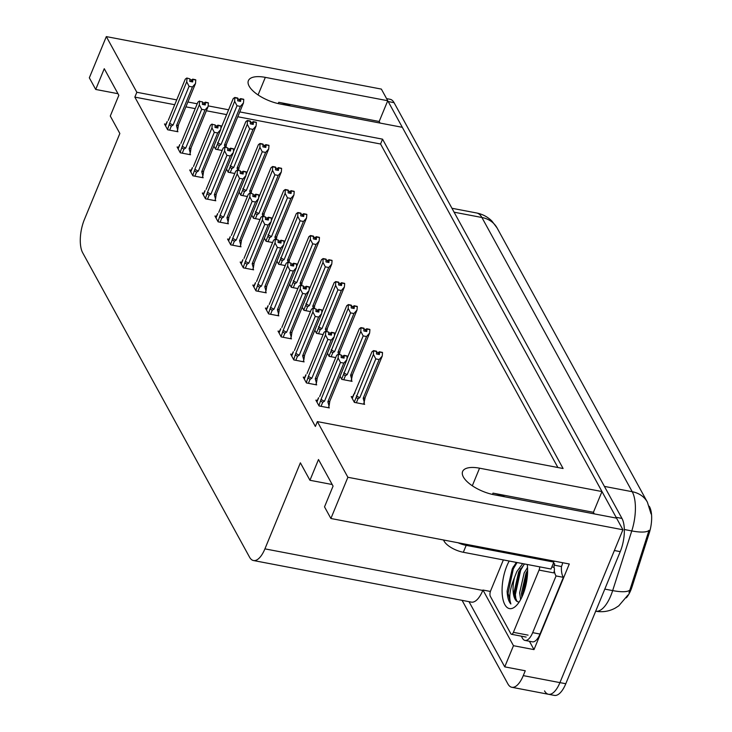 <?xml version="1.0" encoding="UTF-8"?>
<svg xmlns="http://www.w3.org/2000/svg" width="732" height="732" viewBox="0 0 732 732"><rect width="100%" height="100%" fill="white"/><g stroke="black" fill="none" stroke-linecap="round" stroke-linejoin="round"><path stroke-width="1.1" d="M176.714 99.881L136.838 92.269L106.323 36.6L381.363 89.094L387.74 100.723L265.323 77.363A26.206 10.66 22.4 0 0 248.386 80.666A26.206 10.66 22.4 0 0 279.899 103.944L402.316 127.313L601.979 491.547L479.552 468.187A26.206 10.66 22.4 0 0 462.615 471.49A26.206 10.66 22.4 0 0 494.127 494.768L616.545 518.137L622.923 529.767L559.925 682.617A24.568 10.111 100.8 0 1 548.488 694.284A24.568 10.111 100.8 0 1 544.544 690.898M601.979 491.547L593.423 512.299L594.293 513.891M380.064 123.068L379.185 121.475L387.74 100.723M106.323 36.6L89.331 77.821L95.709 89.45L104.264 68.707L118.84 95.288L110.285 116.04L119.847 133.489L84.39 219.527A24.568 10.111 -79.2 0 0 82.661 252.732L249.539 557.153A24.568 10.111 -79.2 0 0 253.482 560.529A24.568 10.111 -79.2 0 0 264.92 548.863L300.376 462.825L309.947 480.274L318.493 459.522L333.069 486.112L324.523 506.864L330.891 518.494L569.286 563.988L533.994 649.613L529.419 641.259M469.011 601.667L504.741 666.861L513.471 645.697L482.955 590.029L490.394 591.447M513.471 645.697L533.994 649.613M253.482 560.529L471.344 602.116A24.568 10.111 -79.2 0 0 482.781 590.449L482.955 590.029M504.741 666.861L525.265 670.777L523.27 675.618A24.568 10.111 100.8 0 1 511.833 687.284A24.568 10.111 100.8 0 1 507.889 683.908L462.084 600.35M330.891 518.494L347.883 477.273L622.923 529.767M347.883 477.273L317.368 421.605L563.091 468.507L382.552 139.162L239.767 111.914M228.604 109.782L208.181 105.884M197.21 103.788L187.886 102.004M309.947 480.274L332.2 484.52M95.709 89.45L117.962 93.696M174.719 104.722L134.844 97.109L315.373 426.445L317.368 421.605M134.844 97.109L136.838 92.269M649.257 506.26L649.513 506.727A22.106 9.095 100.8 0 1 649.202 533.207L632.064 586.744A22.106 9.095 100.8 0 1 626.317 597.806M557.894 467.51L380.558 144.003L237.772 116.754M226.609 114.622L206.378 110.761M195.215 108.629L185.882 106.845M380.558 144.003L382.552 139.162M241.697 262.34L240.178 262.047L243.363 267.866L253.629 269.824L253.034 268.754M266.924 308.364L265.405 308.081L268.598 313.891L278.855 315.849L278.27 314.778M279.542 331.386L278.023 331.093L281.207 336.903L291.473 338.87L290.888 337.791M292.16 354.398L290.641 354.105L293.825 359.924L304.091 361.882L303.496 360.812M304.768 377.41L303.249 377.117L306.443 382.937L316.7 384.895L316.114 383.824M254.306 285.352L252.787 285.059L255.98 290.878L266.238 292.837L265.652 291.766M229.079 239.327L227.56 239.035L230.745 244.854L241.011 246.812L240.425 245.742M216.462 216.315L214.943 216.022L218.136 221.842L228.393 223.8L227.808 222.72M203.844 193.294L202.325 193.01L205.518 198.82L215.784 200.778L215.19 199.708M191.235 170.281L189.716 169.998L192.9 175.808L203.167 177.766L202.581 176.696M178.617 147.269L177.098 146.976L180.282 152.796L190.549 154.754L189.963 153.683M165.999 124.257L164.48 123.964L167.674 129.784L177.931 131.742L177.345 130.671M317.386 400.422L315.867 400.13L319.06 405.949L329.318 407.907L328.732 406.836M289.598 284.199L291.309 287.319L297.851 288.573M314.824 330.224L316.535 333.344L323.087 334.597M327.442 353.236L329.153 356.365L335.704 357.609M340.06 376.257L341.771 379.377L352.037 381.335L351.442 380.265M302.215 307.211L303.926 310.331L310.469 311.585M276.98 261.187L278.691 264.307L285.242 265.551M264.371 238.165L266.082 241.295L272.624 242.539M251.753 215.153L253.464 218.273L260.006 219.527M239.135 192.141L240.846 195.261L247.398 196.515M226.517 169.129L228.228 172.249L234.78 173.502M213.909 146.116L215.62 149.237L222.162 150.481M352.714 396.863L351.195 396.57L354.389 402.39L364.646 404.348L364.06 403.277M379.185 121.475L278.764 102.306L278.224 103.596M290.76 106.021A26.206 10.66 22.4 0 0 278.764 102.306M593.423 512.299L492.993 493.13A26.206 10.66 -157.6 0 1 504.998 496.845M386.588 98.619L390.11 99.296A24.568 10.111 100.8 0 1 394.063 102.672L621.962 518.421A24.568 10.111 100.8 0 1 620.242 551.635L614.377 550.519L559.925 682.617A24.568 10.111 100.8 0 1 548.488 694.284L511.833 687.284M387.722 100.769A24.568 10.111 100.8 0 1 388.198 101.556L616.097 517.304A24.568 10.111 100.8 0 1 616.509 518.128M629.017 592.691L649.028 530.325A28.658 7.421 -162.2 0 1 631.771 530.929A32.757 13.478 -79.2 0 0 632.219 491.712L481.903 217.495A28.658 23.378 -28.7 0 1 497.065 227.927L647.372 502.143A28.658 23.378 151.3 0 0 632.219 491.712L604.403 486.396M620.242 551.635L565.79 683.734A24.568 10.111 100.8 0 1 554.353 695.4L548.488 694.284M375.791 358.909L373.43 354.425L373.558 350.619L376.486 351.186L376.449 353.986L379.386 354.553L379.606 352.083L382.543 352.641L382.232 356.1L379.158 359.549L375.791 358.909L359.833 397.613L358.003 398.794L356.164 397.476L354.242 402.133M379.606 352.083L382.543 352.641M363.694 404.165L365.186 397.439L382.232 356.1M364.371 402.518L363.2 398.254L379.158 359.549M353.995 394.228L354.983 392.974M373.43 354.425L356.164 397.476M352.238 398.473L371.975 351.763L373.558 350.619M378.426 354.37L379.423 351.744L382.342 352.531M377.611 354.215L378.288 352.559L376.614 352.238M363.2 398.254A5.572 2.26 22.4 0 0 365.186 397.439M373.741 350.967L376.678 351.525M359.833 397.613A5.572 2.26 -157.6 0 1 356.393 395.765M379.423 351.744L378.288 352.559M378.572 354.398L379.56 351.991M382.406 352.385L379.469 351.827M347.069 355.953L344.095 355.304L347.014 356.091M343.098 357.93L344.141 355.386M341.35 355.084L338.23 354.187L341.35 355.084L341.121 357.555L344.058 358.113L344.232 355.56L347.16 356.118L346.895 359.659L343.83 363.109L340.453 362.468L324.505 401.173A5.572 2.26 -157.6 0 1 321.064 399.324L318.914 405.693M344.278 355.642L347.215 356.2M344.232 355.56L343.244 357.957M344.095 355.304L342.96 356.118L341.286 355.798M342.283 357.774L342.96 356.118M316.91 402.033L318.658 397.787M319.655 396.543L336.647 355.322L338.23 354.187M324.505 401.173L322.675 402.353L320.836 401.035M340.453 362.468L338.102 357.985L321.064 399.324M338.413 354.526L338.102 357.985M346.895 359.659L329.858 400.999A5.572 2.26 -157.6 0 1 327.872 401.813L343.83 363.109M329.858 400.999L329.043 406.077L327.872 401.813M329.043 406.077L328.366 407.724M363.173 335.897L360.812 331.404L360.94 327.607L363.877 328.165L363.841 330.974L366.769 331.532L366.988 329.071L369.925 329.629L369.614 333.087L366.54 336.537L363.173 335.897L347.215 374.601L345.385 375.781L343.546 374.464L341.634 379.121M366.988 329.071L369.925 329.629M351.076 381.152L352.577 374.427L369.614 333.087M351.753 379.505L350.591 375.242L366.54 336.537M360.812 331.404L343.546 374.464M346.977 358.79L359.357 328.75L360.94 327.607M365.808 331.349L366.805 328.732L369.733 329.51M364.993 331.193L365.68 329.537L363.996 329.217M350.591 375.242A5.572 2.26 22.4 0 0 352.577 374.427M361.132 327.945L364.06 328.512M347.215 374.601A5.572 2.26 -157.6 0 1 343.775 372.753M366.805 328.732L365.68 329.537M365.954 331.376L366.942 328.979M369.788 329.373L366.851 328.814M350.555 312.884L348.203 308.392L348.322 304.594L351.259 305.153L351.223 307.962L354.151 308.52L354.38 306.058L357.308 306.617L356.996 310.075L353.922 313.525L350.555 312.884L334.606 351.58L332.767 352.76L330.928 351.452L329.016 356.109M354.38 306.058L357.308 306.617M339.52 354.425L339.959 351.415L356.996 310.075M338.733 354.279L337.974 352.229L353.922 313.525M348.203 308.392L330.928 351.452M334.359 335.778L346.739 305.738L348.322 304.594M353.19 308.337L354.187 305.711L357.115 306.498M352.376 308.181L353.062 306.525L351.378 306.205M337.974 352.229A5.572 2.26 22.4 0 0 339.959 351.415M348.514 304.933L351.442 305.491M334.606 351.58A5.572 2.26 -157.6 0 1 331.157 349.731M354.187 305.711L353.062 306.525M353.336 308.364L354.334 305.967M357.17 306.36L354.242 305.802M337.937 289.863L335.585 285.379L335.714 281.582L338.642 282.14L338.605 284.949L341.542 285.507L341.762 283.037L344.69 283.604L344.379 287.063L341.313 290.512L337.937 289.863L321.988 328.567L320.159 329.748L318.319 328.439L316.398 333.087M341.762 283.037L344.69 283.604M326.902 331.413L327.341 328.403L344.379 287.063M326.115 331.267L325.356 329.208L341.313 290.512M335.585 285.379L318.319 328.439M321.751 312.765L334.131 282.726L335.714 281.582M340.581 285.324L341.579 282.698L344.498 283.485M339.767 285.169L340.444 283.513L338.77 283.192M325.356 329.208A5.572 2.26 22.4 0 0 327.341 328.403M335.897 281.921L338.834 282.479M321.988 328.567A5.572 2.26 -157.6 0 1 318.548 326.719M341.579 282.698L340.444 283.513M340.728 285.352L341.716 282.955M344.552 283.348L341.624 282.79M334.46 332.932L331.477 332.291L334.396 333.069M330.48 334.908L331.523 332.374M328.732 332.072L325.795 331.514L328.732 332.072L328.503 334.533L331.44 335.1L331.614 332.538L334.551 333.106L334.286 336.647L331.212 340.096L327.845 339.456L311.887 378.16A5.572 2.26 -157.6 0 1 308.447 376.312L306.296 382.68M331.66 332.63L334.597 333.188M331.614 332.538L330.626 334.945M331.477 332.291L330.342 333.106L328.668 332.786M329.665 334.753L330.342 333.106M304.292 379.02L306.049 374.775M325.612 331.166L324.029 332.31L307.037 373.521M311.887 378.16L310.057 379.341L308.218 378.023M327.845 339.456L325.484 334.972L308.447 376.312M325.795 331.514L325.484 334.972M334.286 336.647L317.24 377.987A5.572 2.26 -157.6 0 1 315.254 378.801L331.212 340.096M317.24 377.987L316.425 383.065L315.254 378.801M316.425 383.065L315.748 384.712M321.842 309.92L318.859 309.27L321.787 310.057M317.862 311.896L318.905 309.362M316.114 309.06L312.994 308.154L316.114 309.06L315.895 311.521L318.823 312.079L318.996 309.526L321.934 310.084L321.668 313.635L318.594 317.084L315.227 316.444L299.269 355.139A5.572 2.26 -157.6 0 1 295.829 353.3L293.688 359.668M319.051 309.618L321.979 310.176M318.996 309.526L318.008 311.923M318.859 309.27L317.734 310.084L316.05 309.764M317.048 311.74L317.734 310.084M291.684 356.008L293.431 351.763M312.994 308.154L311.411 309.297L294.429 350.509M299.269 355.139L297.439 356.328L295.6 355.011M315.227 316.444L312.875 311.951L295.829 353.3M313.186 308.492L312.875 311.951M321.668 313.635L304.631 354.974A5.572 2.26 -157.6 0 1 302.645 355.789L318.594 317.084M304.631 354.974L303.807 360.053L302.645 355.789M303.807 360.053L303.13 361.7M309.224 286.907L306.241 286.258L309.169 287.045M305.244 288.884L306.296 286.349M303.496 286.038L300.568 285.48L303.496 286.038L303.277 288.509L306.205 289.067L306.388 286.514L309.316 287.072L309.05 290.622L305.976 294.072L302.609 293.422L286.66 332.127A5.572 2.26 -157.6 0 1 283.22 330.278L281.07 336.647M306.433 286.596L309.362 287.164M306.388 286.514L305.4 288.911M306.241 286.258L305.116 287.072L303.432 286.752M304.43 288.728L305.116 287.072M279.066 332.996L280.813 328.75M300.385 285.141L298.793 286.285L281.811 327.497M286.66 332.127L284.821 333.307L282.991 331.999M302.609 293.422L300.257 288.939L283.22 330.278M300.568 285.48L300.257 288.939M309.05 290.622L292.013 331.962A5.572 2.26 -157.6 0 1 290.028 332.776L305.976 294.072M292.013 331.962L291.199 337.04L290.028 332.776M291.199 337.04L290.522 338.687M296.606 263.895L293.633 263.245L296.552 264.032M292.635 265.872L293.678 263.337M290.888 263.026L287.95 262.468L290.888 263.026L290.659 265.496L293.596 266.055L293.77 263.502L296.698 264.06L296.433 267.601L293.367 271.05L289.991 270.41L274.043 309.114A5.572 2.26 -157.6 0 1 270.602 307.266L268.452 313.635M293.816 263.584L296.753 264.142M293.77 263.502L292.782 265.899M293.633 263.245L292.498 264.06L290.824 263.74M291.821 265.716L292.498 264.06M266.448 309.984L268.196 305.738M287.767 262.129L286.185 263.264L269.193 304.485M274.043 309.114L272.213 310.295L270.373 308.986M289.991 270.41L287.639 265.926L270.602 307.266M287.95 262.468L287.639 265.926M296.433 267.601L279.395 308.95A5.572 2.26 -157.6 0 1 277.41 309.755L293.367 271.05M279.395 308.95L278.581 314.028L277.41 309.755M278.581 314.028L277.904 315.666M443.455 539.978L444.114 541.168A16.378 6.661 22.4 0 0 463.329 552.276L551.004 569.011L553.85 562.094A16.378 6.661 -157.6 0 1 553.355 560.95M553.273 563.494L554.691 563.759L554.115 565.141L561.453 566.541L562.02 565.159A8.189 6.679 -28.7 0 0 562.551 562.707M458.04 542.76A16.378 6.661 22.4 0 0 466.174 545.358L553.85 562.094M540.006 634.049L532.676 632.649A16.378 6.744 100.8 0 1 525.054 640.427L532.384 641.827A16.378 6.744 -79.2 0 0 540.006 634.049L563.384 577.338A16.378 6.744 100.8 0 1 561.453 566.541M525.054 640.427A16.378 6.744 100.8 0 1 522.419 638.176L521.312 636.163M553.822 562.03L554.197 561.115M563.384 577.338L556.055 575.938A16.378 6.744 100.8 0 1 554.298 570.75M554.06 567.474A16.378 6.744 100.8 0 1 554.115 565.141M532.676 632.649L556.055 575.938M527.232 564.473A28.658 11.794 100.8 0 1 522.813 594.988A28.658 11.794 100.8 0 1 515.282 606.563A28.658 11.794 100.8 0 1 502.866 598.849A28.658 11.794 100.8 0 1 506.873 565.909A28.658 11.794 100.8 0 1 509.207 561.032M516.316 562.386L512.217 568.993L507.13 591.072C507.368 597.184 508.612 601.484 510.863 603.992C508.639 597.733 509.856 588.894 514.514 577.475A20.469 8.427 -79.2 0 0 517.085 601.457L519.061 602.18M524.542 563.96L518.677 571.884L514.129 591.813L514.367 595.153L517.085 601.457M522.712 563.603L516.847 571.527L514.514 577.475M527.607 570.338L526.006 573.275L521.458 593.213L521.806 597.266M527.525 567.51L524.176 572.927L519.629 592.865L520.635 599.563M539.74 566.861A4.09 1.684 100.8 0 1 539.054 570.091L513.397 632.338A4.09 1.684 100.8 0 1 511.494 634.287A4.09 1.684 100.8 0 1 510.835 633.72L490.339 596.333A4.09 1.684 100.8 0 1 490.632 590.797L503.36 559.916M551.846 566.943L554.005 567.355A4.09 1.684 100.8 0 1 553.721 572.891L539.054 570.091M527.607 570.347L521.861 597.147M520.315 568.874L514.468 594.366L514.587 596.452M513.535 566.44L512.409 568.673L507.13 591.072M527.58 572.534L522.703 595.244M524.139 564.281L520.653 570.246L515.383 594.54L516.042 600.368M517.076 562.533L513.324 568.846L508.054 593.149L510.863 603.992M325.328 266.851L322.968 262.367L323.096 258.57L326.024 259.128L325.987 261.937L328.924 262.495L329.144 260.025L332.081 260.583L331.77 264.042L328.695 267.491L325.328 266.851L309.371 305.555L307.541 306.735L305.702 305.427L303.78 310.075M329.144 260.025L332.081 260.583M314.284 308.401L314.723 305.39L331.77 264.042M313.506 308.254L312.738 306.196L328.695 267.491M322.968 262.367L305.702 305.427M309.133 289.744L321.513 259.704L323.096 258.57M327.963 262.312L328.961 259.686L331.88 260.473M327.149 262.157L327.826 260.5L326.152 260.18M312.738 306.196A5.572 2.26 22.4 0 0 314.723 305.39M323.279 258.908L326.216 259.467M309.371 305.555A5.572 2.26 -157.6 0 1 305.93 303.707M328.961 259.686L327.826 260.5M328.11 262.34L329.098 259.942M331.944 260.336L329.007 259.778M312.71 243.838L310.35 239.355L310.478 235.548L313.415 236.116L313.378 238.916L316.306 239.483L316.535 237.012L319.463 237.571L319.152 241.029L316.078 244.479L312.71 243.838L296.753 282.543L294.923 283.723L293.084 282.406L291.171 287.063M316.535 237.012L319.463 237.571M301.666 285.388L302.115 282.369L319.152 241.029M300.889 285.242L300.129 283.183L316.078 244.479M310.35 239.355L293.084 282.406M296.515 266.732L308.895 236.692L310.478 235.548M315.346 239.3L316.343 236.674L319.271 237.461M314.531 239.144L315.218 237.488L313.534 237.168M300.129 283.183A5.572 2.26 22.4 0 0 302.115 282.369M310.67 235.896L313.598 236.454M296.753 282.543A5.572 2.26 -157.6 0 1 293.312 280.695M316.343 236.674L315.218 237.488M315.492 239.327L316.48 236.921M319.326 237.314L316.389 236.756M300.093 220.826L297.741 216.343L297.86 212.536L300.797 213.094L300.76 215.903L303.688 216.462L303.917 214L306.845 214.558L306.534 218.017L303.46 221.467L300.093 220.826L284.144 259.531L282.305 260.711L280.475 259.393L278.553 264.051M303.917 214L306.845 214.558M289.058 262.376L289.497 259.357L306.534 218.017M288.271 262.221L287.511 260.171L303.46 221.467M297.741 216.343L280.475 259.393M283.897 243.719L296.277 213.68L297.86 212.536M302.728 216.279L303.725 213.662L306.653 214.439M301.913 216.123L302.6 214.476L300.916 214.147M287.511 260.171A5.572 2.26 22.4 0 0 289.497 259.357M298.052 212.875L300.98 213.442M284.144 259.531A5.572 2.26 -157.6 0 1 280.695 257.682M303.725 213.662L302.6 214.476M302.883 216.306L303.872 213.909M306.708 214.302L303.78 213.744M283.998 240.883L281.015 240.233L283.934 241.02M280.017 242.859L281.061 240.316M278.27 240.014L275.333 239.456L278.27 240.014L278.05 242.484L280.978 243.042L281.152 240.489L284.089 241.048L283.824 244.589L280.749 248.038L277.382 247.398L261.425 286.102A5.572 2.26 -157.6 0 1 257.984 284.254L255.834 290.622M281.198 240.572L284.135 241.13M281.152 240.489L280.164 242.887M281.015 240.233L279.889 241.048L278.206 240.727M279.203 242.704L279.889 241.048M253.83 286.971L255.587 282.717M275.15 239.117L273.567 240.252L256.575 281.472M261.425 286.102L259.595 287.283L257.755 285.965M277.382 247.398L275.022 242.914L257.984 284.254M275.333 239.456L275.022 242.914M283.824 244.589L266.777 285.928A5.572 2.26 -157.6 0 1 264.792 286.743L280.749 248.038M266.777 285.928L265.963 291.007L264.792 286.743M265.963 291.007L265.286 292.654M271.38 217.862L268.397 217.221L271.325 217.999M267.4 219.838L268.443 217.303M265.652 217.001L262.724 216.443L265.652 217.001L265.432 219.463L268.36 220.03L268.534 217.468L271.471 218.035L271.206 221.576L268.132 225.026L264.764 224.385L248.816 263.09A5.572 2.26 -157.6 0 1 245.366 261.242L243.225 267.61M268.589 217.56L271.517 218.118M268.534 217.468L267.546 219.875M268.397 217.221L267.272 218.035L265.588 217.715M266.585 219.691L267.272 218.035M241.221 263.95L242.969 259.704M262.532 216.096L260.949 217.239L243.966 258.451M248.816 263.09L246.977 264.27L245.138 262.953M264.764 224.385L262.413 219.902L245.366 261.242M262.724 216.443L262.413 219.902M271.206 221.576L254.169 262.916A5.572 2.26 -157.6 0 1 252.183 263.73L268.132 225.026M254.169 262.916L253.345 267.994L252.183 263.73M253.345 267.994L252.668 269.641M258.762 194.849L255.788 194.2L258.707 194.987M254.782 196.826L255.834 194.291M253.034 193.989L249.923 193.083L253.034 193.989L252.815 196.451L255.752 197.009L255.925 194.456L258.853 195.014L258.588 198.564L255.514 202.014L252.147 201.373L236.198 240.069A5.572 2.26 -157.6 0 1 232.758 238.229L230.607 244.598M255.971 194.547L258.899 195.105M255.925 194.456L254.937 196.853M255.788 194.2L254.654 195.014L252.97 194.694M253.977 196.67L254.654 195.014M228.604 240.938L230.351 236.692M249.923 193.083L248.34 194.227L231.349 235.439M236.198 240.069L234.359 241.258L232.529 239.94M252.147 201.373L249.795 196.881L232.758 238.229M250.106 193.422L249.795 196.881M258.588 198.564L241.551 239.904A5.572 2.26 -157.6 0 1 239.565 240.718L255.514 202.014M241.551 239.904L240.737 244.982L239.565 240.718M240.737 244.982L240.059 246.629M287.475 197.814L285.123 193.321L285.251 189.524L288.179 190.082L288.143 192.891L291.08 193.449L291.299 190.988L294.237 191.546L293.916 195.005L290.851 198.454L287.475 197.814L271.526 236.509L269.696 237.699L267.857 236.381L265.936 241.038M291.299 190.988L294.237 191.546M276.44 239.355L276.879 236.345L293.916 195.005M275.662 239.208L274.893 237.159L290.851 198.454M285.123 193.321L267.857 236.381M271.288 220.707L283.668 190.668L285.251 189.524M290.119 193.266L291.116 190.64L294.035 191.427M289.305 193.111L289.982 191.455L288.307 191.134M274.893 237.159A5.572 2.26 22.4 0 0 276.879 236.345M285.434 189.863L288.371 190.421M271.526 236.509A5.572 2.26 -157.6 0 1 268.086 234.661M291.116 190.64L289.982 191.455M290.265 193.294L291.254 190.896M294.09 191.29L291.162 190.732M274.866 174.792L272.505 170.309L272.633 166.512L275.561 167.07L275.534 169.879L278.462 170.437L278.682 167.967L281.619 168.534L281.308 171.993L278.233 175.442L274.866 174.792L258.908 213.497L257.078 214.677L255.239 213.369L253.318 218.017M278.682 167.967L281.619 168.534M263.822 216.343L264.261 213.332L281.308 171.993M263.044 216.196L262.276 214.137L278.233 175.442M272.505 170.309L255.239 213.369M258.671 197.695L271.05 167.655L272.633 166.512M277.501 170.254L278.499 167.628L281.417 168.415M276.687 170.099L277.373 168.442L275.69 168.122M262.276 214.137A5.572 2.26 22.4 0 0 264.261 213.332M272.816 166.85L275.754 167.408M258.908 213.497A5.572 2.26 -157.6 0 1 255.468 211.649M278.499 167.628L277.373 168.442M277.648 170.281L278.636 167.884M281.481 168.278L278.544 167.72M262.248 151.78L259.897 147.297L260.016 143.499L262.953 144.058L262.916 146.867L265.844 147.425L266.073 144.954L269.001 145.512L268.69 148.971L265.615 152.421L262.248 151.78L246.3 190.485L244.461 191.665L242.621 190.357L240.709 195.005M266.073 144.954L269.001 145.512M251.213 193.33L251.652 190.32L268.69 148.971M250.426 193.184L249.667 191.125L265.615 152.421M259.897 147.297L242.621 190.357M246.053 174.674L258.433 144.634L260.016 143.499M264.883 147.242L265.881 144.616L268.809 145.403M264.069 147.086L264.755 145.43L263.072 145.11M249.667 191.125A5.572 2.26 22.4 0 0 251.652 190.32M260.208 143.838L263.136 144.396M246.3 190.485A5.572 2.26 -157.6 0 1 242.85 188.636M265.881 144.616L264.755 145.43M265.03 147.269L266.018 144.872M268.864 145.265L265.926 144.707M249.63 128.768L247.279 124.284L247.407 120.478L250.335 121.045L250.298 123.854L253.226 124.413L253.455 121.942L256.383 122.5L256.072 125.959L252.998 129.408L249.63 128.768L233.682 167.472L231.843 168.653L230.013 167.335L228.091 171.993M253.455 121.942L256.383 122.5M238.595 170.318L239.035 167.299L256.072 125.959M237.808 170.172L237.049 168.113L252.998 129.408M247.279 124.284L230.013 167.335M233.435 151.661L245.824 121.622L247.407 120.478M252.266 124.23L253.263 121.604L256.191 122.39M251.451 124.074L252.137 122.418L250.454 122.098M237.049 168.113A5.572 2.26 22.4 0 0 239.035 167.299M247.59 120.826L250.518 121.384M233.682 167.472A5.572 2.26 -157.6 0 1 230.241 165.624M253.263 121.604L252.137 122.418M252.421 124.257L253.409 121.86M256.246 122.253L253.318 121.686M237.012 105.756L234.661 101.272L234.789 97.466L237.717 98.024L237.68 100.833L240.618 101.391L240.837 98.93L243.774 99.488L243.454 102.947L240.389 106.396L237.012 105.756L221.064 144.46L219.234 145.641L217.395 144.323L215.473 148.98M240.837 98.93L243.774 99.488M225.978 147.306L226.417 144.286L243.454 102.947M225.2 147.15L224.431 145.101L240.389 106.396M234.661 101.272L217.395 144.323M220.826 128.649L233.206 98.61L234.789 97.466M239.657 101.208L240.654 98.591L243.573 99.369M238.842 101.053L239.52 99.406L237.845 99.085M224.431 145.101A5.572 2.26 22.4 0 0 226.417 144.286M234.972 97.814L237.909 98.372M221.064 144.46A5.572 2.26 -157.6 0 1 217.624 142.612M240.654 98.591L239.52 99.406M239.803 101.245L240.791 98.838M243.628 99.232L240.7 98.674M246.144 171.837L243.17 171.187L246.089 171.974M242.173 173.813L243.216 171.279M240.425 170.968L237.305 170.071L240.425 170.968L240.197 173.438L243.134 173.996L243.308 171.444L246.236 172.002L245.97 175.552L242.905 179.001L239.529 178.352L223.58 217.056A5.572 2.26 -157.6 0 1 220.14 215.208L217.99 221.576M243.353 171.535L246.291 172.093M243.308 171.444L242.319 173.841M243.17 171.187L242.036 172.002L240.361 171.681M241.359 173.658L242.036 172.002M215.986 217.926L217.743 213.68M237.305 170.071L235.722 171.215L218.731 212.426M223.58 217.056L221.75 218.237L219.911 216.928M239.529 178.352L237.177 173.868L220.14 215.208M237.488 170.41L237.177 173.868M245.97 175.552L228.933 216.892A5.572 2.26 -157.6 0 1 226.947 217.706L242.905 179.001M228.933 216.892L228.119 221.97L226.947 217.706M228.119 221.97L227.442 223.617M233.535 148.825L230.553 148.175L233.481 148.962M229.555 150.801L230.598 148.267M227.808 147.956L224.687 147.059L227.808 147.956L227.588 150.426L230.516 150.984L230.69 148.431L233.627 148.989L233.362 152.54L230.287 155.989L226.92 155.34L210.962 194.044A5.572 2.26 -157.6 0 1 207.522 192.196L205.381 198.564M230.736 148.514L233.673 149.072M230.69 148.431L229.702 150.829M230.553 148.175L229.427 148.989L227.744 148.669M228.741 150.646L229.427 148.989M203.377 194.913L205.125 190.668M224.687 147.059L223.104 148.193L206.122 189.414M210.962 194.044L209.132 195.224L207.293 193.916M226.92 155.34L224.559 150.856L207.522 192.196M224.88 147.397L224.559 150.856M233.362 152.54L216.315 193.879A5.572 2.26 -157.6 0 1 214.339 194.685L230.287 155.989M216.315 193.879L215.501 198.958L214.339 194.685M215.501 198.958L214.824 200.595M220.918 125.812L217.935 125.163L220.863 125.95M216.937 127.789L217.99 125.245M215.19 124.943L212.262 124.385L215.19 124.943L214.97 127.414L217.898 127.972L218.072 125.419L221.009 125.977L220.744 129.518L217.669 132.968L214.302 132.327L198.354 171.032A5.572 2.26 -157.6 0 1 194.904 169.184L192.763 175.552M218.127 125.501L221.055 126.06M218.072 125.419L217.084 127.816M217.935 125.163L216.809 125.977L215.126 125.657M216.123 127.633L216.809 125.977M190.759 171.901L192.507 167.655M212.07 124.047L210.487 125.181L193.504 166.402M198.354 171.032L196.515 172.212L194.675 170.895M214.302 132.327L211.951 127.844L194.904 169.184M212.262 124.385L211.951 127.844M220.744 129.518L203.706 170.858A5.572 2.26 -157.6 0 1 201.721 171.672L217.669 132.968M203.706 170.858L202.892 175.936L201.721 171.672M202.892 175.936L202.206 177.583M208.3 102.791L205.326 102.151L208.245 102.928M204.329 104.777L205.372 102.233M202.581 101.931L199.644 101.373L202.581 101.931L202.352 104.392L205.289 104.96L205.463 102.398L208.391 102.965L208.126 106.506L205.052 109.956L201.684 109.315L185.736 148.02A5.572 2.26 -157.6 0 1 182.295 146.171L180.145 152.54M205.509 102.489L208.437 103.047M205.463 102.398L204.475 104.804M205.326 102.151L204.191 102.965L202.508 102.645M203.514 104.621L204.191 102.965M178.141 148.88L179.889 144.634M199.461 101.025L197.878 102.169L180.886 143.38M185.736 148.02L183.906 149.2L182.067 147.882M201.684 109.315L199.333 104.832L182.295 146.171M199.644 101.373L199.333 104.832M208.126 106.506L191.089 147.846A5.572 2.26 -157.6 0 1 189.103 148.66L205.052 109.956M191.089 147.846L190.274 152.924L189.103 148.66M190.274 152.924L189.597 154.571M195.691 79.779L192.708 79.138L195.627 79.916M191.711 81.755L192.754 79.221M189.963 78.919L186.843 78.013L189.963 78.919L189.734 81.38L192.672 81.938L192.845 79.385L195.773 79.944L195.517 83.494L192.443 86.943L189.076 86.303L173.118 125.007A5.572 2.26 -157.6 0 1 169.678 123.159L167.527 129.527M192.891 79.477L195.828 80.035M192.845 79.385L191.857 81.783M192.708 79.138L191.574 79.944L189.899 79.623M190.896 81.6L191.574 79.944M165.524 125.867L167.28 121.622M186.843 78.013L185.26 79.157L168.269 120.368M173.118 125.007L171.288 126.188L169.449 124.87M189.076 86.303L186.715 81.81L169.678 123.159M187.026 78.351L186.715 81.81M195.517 83.494L178.471 124.833A5.572 2.26 -157.6 0 1 176.485 125.648L192.443 86.943M178.471 124.833L177.656 129.912L176.485 125.648M177.656 129.912L176.979 131.559M258.067 94.95L265.323 77.363M523.27 675.618L565.79 683.734M264.92 548.863L482.781 590.449M649.202 533.207L648.14 532.997M632.064 586.744L630.993 586.542M472.305 485.774L479.552 468.187M492.993 493.13L492.462 494.42M595.674 611.22A32.757 13.478 -79.2 0 0 610.827 595.647A32.757 13.478 -79.2 0 0 612.666 590.596L631.771 530.929L624.332 529.511M454.087 212.189L481.903 217.495A32.757 13.478 -79.2 0 0 476.642 212.985L451.946 208.272M629.95 589.955A28.658 7.421 -162.2 0 1 612.666 590.596L604.797 589.095M394.063 102.672L388.198 101.556M621.962 518.421L616.097 517.304M358.003 398.794L356.365 402.765M322.675 402.353L321.037 406.324M345.385 375.781L343.747 379.752M332.767 352.76L331.129 356.74M320.159 329.748L318.521 333.728M310.057 379.341L308.419 383.312M297.439 356.328L295.801 360.3M284.821 333.307L283.183 337.287M272.213 310.295L270.575 314.275M444.114 541.168L444.516 540.179M463.329 552.276L466.174 545.358M513.397 632.338L528.065 635.138M307.541 306.735L305.903 310.707M294.923 283.723L293.285 287.694M282.305 260.711L280.667 264.682M259.595 287.283L257.957 291.254M246.977 264.27L245.339 268.241M234.359 241.258L232.721 245.229M269.696 237.699L268.058 241.67M257.078 214.677L255.441 218.658M244.461 191.665L242.823 195.636M231.843 168.653L230.205 172.624M219.234 145.641L217.596 149.612M221.75 218.237L220.112 222.217M209.132 195.224L207.495 199.205M196.515 172.212L194.877 176.183M183.906 149.2L182.268 153.171M171.288 126.188L169.65 130.159M627.937 595.061L618.75 605.858L615.173 608.136C609.024 611.412 602.491 612.437 595.573 611.202M651.068 513.928L647.372 502.143M497.065 227.927L491.913 221.064C487.649 216.855 482.553 214.165 476.642 212.985M353.794 394.255L352.129 398.281M318.466 397.815L316.8 401.841M305.848 374.802L304.192 378.828M293.23 351.79L291.574 355.807M280.612 328.769L278.956 332.795M268.003 305.756L266.338 309.782M511.494 634.287L526.152 637.087M255.386 282.744L253.73 286.77M242.768 259.732L241.112 263.758M230.15 236.72L228.494 240.746M217.541 213.698L215.876 217.724M204.923 190.686L203.267 194.712M192.306 167.674L190.649 171.7M179.697 144.661L178.032 148.688M167.079 121.649L165.414 125.675"/></g></svg>
